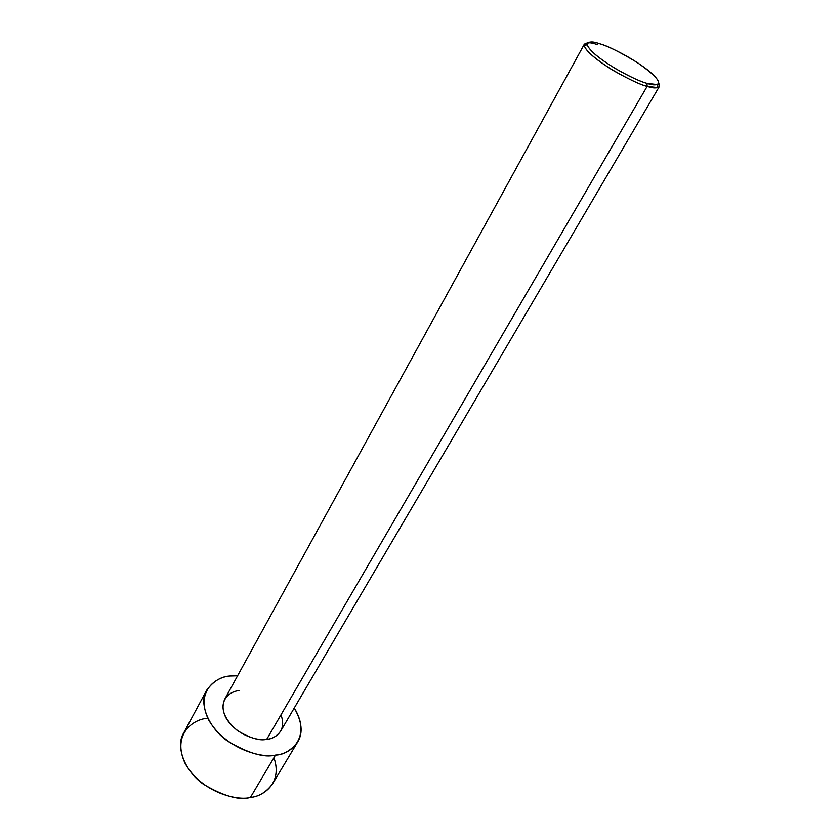 <?xml version="1.0" encoding="UTF-8"?>
<svg xmlns="http://www.w3.org/2000/svg" width="840" height="840" viewBox="0 0 840 840"><rect width="100%" height="100%" fill="white"/><g stroke="black" fill="none" stroke-linecap="round" stroke-linejoin="round"><path stroke-width="1.26" d="M647 83.359C640.973 81.911 630.494 77.007 615.531 68.66C598.784 58.359 589.323 50.379 587.16 44.73C588.2 41.391 592.431 41.097 599.875 43.837C591.024 40.624 579.222 40.415 595.539 54.758C613.704 69.752 639.775 81.68 647 83.359C656.124 86.552 666.141 85.564 649.52 71.453C631.596 56.994 607.341 45.833 599.875 43.837C607.309 45.727 619.825 51.996 637.413 62.643C655.095 75.044 661.731 82.352 657.321 84.588L647 83.359L647.147 86.383L647 83.359M597.618 44.751C589.785 41.874 585.312 42.189 584.188 45.707C586.425 51.671 596.358 60.081 613.998 70.927C629.759 79.737 640.804 84.882 647.147 86.383C640.227 84.788 628.1 78.981 610.764 68.964C592.106 56.805 583.307 48.531 584.356 44.152L587.643 42.819M584.356 44.152L224.668 699.3C220.332 709.075 224.532 719.481 237.279 730.506C250.037 738.139 259.854 741.079 266.721 739.305L647.147 86.383L266.721 739.305C259.13 741.279 236.534 735.893 225.887 717.759C216.962 699.552 231.21 690.627 239.621 690.648M275.499 755.066C264.39 758.048 248.42 753.375 227.566 741.058C207.564 727.062 198.828 702.376 206.64 690.26C213.717 680.704 221.991 675.948 231.452 675.969L237.573 675.791L231.452 675.969C217.928 675.843 194.282 689.85 208.53 719.754C225.782 749.626 263.193 758.478 275.499 755.066L250.415 797.423L275.499 755.066C289.979 755.024 312.249 737.1 294.262 707.994C302.064 721.728 303.198 733.058 297.675 741.972C291.406 750.162 284.004 754.52 275.499 755.066M206.64 690.26L183.572 733.194C175.634 745.605 183.823 770.396 203.322 784.161C223.681 796.215 239.379 800.635 250.415 797.423C238.224 801.024 201.957 793.065 185.178 763.529C171.213 733.803 194.323 718.599 207.795 718.316M273.935 757.701C282.901 783.426 263.036 796.404 250.415 797.423C258.846 796.708 266.238 792.162 272.612 783.773L297.675 741.972M280.928 714.924C287.312 731.147 274.627 738.948 266.721 739.305C272.076 739.043 276.728 736.302 280.675 731.115L659.253 86.688C657.017 88.442 652.974 88.347 647.147 86.383L657.993 87.644C659.704 87.118 659.936 85.638 658.707 83.192L659.253 86.688M587.16 44.73L584.188 45.707M657.321 84.588L657.993 87.644"/></g></svg>
